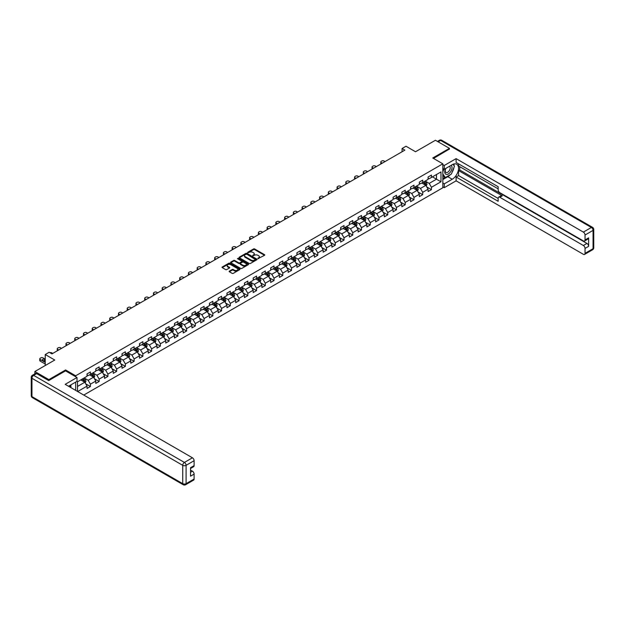 <?xml version="1.0" encoding="UTF-8"?>
<svg xmlns="http://www.w3.org/2000/svg" width="625" height="625" viewBox="0 0 625 625"><rect width="100%" height="100%" fill="white"/><g stroke="black" fill="none" stroke-linecap="round" stroke-linejoin="round"><path stroke-width="0.94" d="M257.922 258.68L264.531 255.305A0.781 0.453 0 0 0 264.531 254.672L254.633 248.953A0.781 0.453 0 0 0 253.531 248.953L247.688 252.328L247.688 252.773L249.211 252.336A2.492 1.438 0 0 1 252.734 252.336L253.555 252.813A2.492 1.438 0 0 1 254.289 253.828A2.492 1.438 0 0 1 253.555 254.844L252.805 255.727L254.328 255.289A2.492 1.438 0 0 1 257.852 255.289L258.672 255.766A2.492 1.438 0 0 1 259.406 256.781A2.492 1.438 0 0 1 258.672 257.797L257.922 258.234M229.375 271.125A0.781 0.453 0 0 0 229.375 271.758L232.156 273.367A0.781 0.453 0 0 0 233.258 273.367L239.75 269.617A0.781 0.453 0 0 0 239.75 268.977L229.844 263.266A0.781 0.453 0 0 0 228.742 263.266L222.25 267.008A0.781 0.453 0 0 0 222.25 267.648L225.609 269.586A0.781 0.453 0 0 0 226.711 269.586L229.484 267.977A0.781 0.453 0 0 0 229.484 267.344L227.82 266.383A2.078 1.203 0 0 1 227.211 265.531A2.078 1.203 0 0 1 228.5 264.422A2.078 1.203 0 0 1 230.766 264.68L237.289 268.445A2.078 1.203 0 0 1 237.898 269.297A2.078 1.203 0 0 1 236.609 270.406A2.078 1.203 0 0 1 234.344 270.148L233.258 269.523A0.781 0.453 0 0 0 232.156 269.523L229.375 271.125L229.375 271.758L232.156 270.164L232.156 269.523M449.445 149.219L449.445 148.344L435.43 140.258L415.531 151.742L406 146.242L402.078 148.508L404.875 150.125L51.961 353.883L49.156 352.266L45.234 354.531L45.234 365.531M65.578 370.906L65.578 369.969L48.875 379.609L34.859 371.516L54.758 360.031L45.234 354.531M65.578 369.969L75.672 375.789L442.828 163.812L442.828 187.766L83.766 395.062M449.445 148.344L432.734 157.992L442.828 163.812M249.266 263.484A0.781 0.453 0 0 0 250.367 263.484L256.859 259.734A0.781 0.453 0 0 0 256.859 259.102L246.953 253.383A0.781 0.453 0 0 0 245.852 253.383L239.359 257.133A0.781 0.453 0 0 0 239.359 257.766L249.266 263.484M237.68 258.797L238.234 258.875L238.234 258.227L248.305 264.039A0.781 0.453 0 0 1 248.305 264.672L241.812 268.422A0.781 0.453 0 0 1 240.711 268.422L230.805 262.703L233.586 261.117L233.586 260.469L230.805 262.07A0.781 0.453 0 0 0 230.805 262.703L230.805 262.07M233.586 261.117A0.781 0.453 0 0 1 234.687 261.117L234.687 260.469A0.781 0.453 0 0 0 233.586 260.469M234.687 260.469L238.703 262.789A0.781 0.453 0 0 0 239.805 262.789L241.648 261.719A0.781 0.453 0 0 0 241.648 261.086L237.461 258.672L238.234 258.227M34.859 373.852L34.859 371.516M48.875 379.609L48.875 380.484M75.672 390.391L75.672 382.102M75.672 376.727L75.672 375.789M85.734 383.836L90.414 386.539L90.414 384.172L95.789 381.07L95.789 383.43L99.156 381.484L99.156 379.125L104.539 376.016L104.539 378.383L107.898 376.438L107.898 374.078L113.281 370.969L113.281 373.328L116.648 371.391L116.648 369.031L122.023 365.922L122.023 368.281L125.391 366.344L125.391 363.977L130.773 360.875L130.773 363.234L134.133 361.289L134.133 358.93L139.516 355.82L139.516 358.188L142.875 356.242L142.875 353.883L148.258 350.773L148.258 353.141L151.625 351.195L151.625 348.836L157.008 345.727L157.008 348.086L160.367 346.148L160.367 343.781L165.75 340.68L165.75 343.039L169.109 341.102L169.109 338.734L174.492 335.633L174.492 337.992L177.859 336.047L177.859 333.688L183.234 330.578L183.234 332.945L186.602 331L186.602 328.641L191.984 325.531L191.984 327.891L195.344 325.953L195.344 323.594L200.727 320.484L200.727 322.844L204.094 320.906L204.094 318.539L209.469 315.438L209.469 317.797L212.836 315.859L212.836 313.492L218.219 310.383L218.219 312.75L221.578 310.805L221.578 308.445L226.961 305.336L226.961 307.703L230.32 305.758L230.32 303.398L235.703 300.289L235.703 302.648L239.07 300.711L239.07 298.344L244.453 295.242L244.453 297.602L247.812 295.664L247.812 293.297L253.195 290.195L253.195 292.555L256.555 290.609L256.555 288.25L261.938 285.141L261.938 287.508L265.305 285.562L265.305 283.203L270.68 280.094L270.68 282.461L274.047 280.516L274.047 278.156L279.43 275.047L279.43 277.406L282.789 275.469L282.789 273.102L288.172 270L288.172 272.359L291.539 270.422L291.539 268.055L296.914 264.945L296.914 267.312L300.281 265.367L300.281 263.008L305.664 259.898L305.664 262.266L309.023 260.32L309.023 257.961L314.406 254.852L314.406 257.211L317.766 255.273L317.766 252.906L323.148 249.805L323.148 252.164L326.516 250.227L326.516 247.859L331.898 244.758L331.898 247.117L335.258 245.172L335.258 242.812L340.641 239.703L340.641 242.07L344 240.125L344 237.766L349.383 234.656L349.383 237.023L352.75 235.078L352.75 232.719L358.125 229.609L358.125 231.969L361.492 230.031L361.492 227.664L366.875 224.562L366.875 226.922L370.234 224.984L370.234 222.617L375.617 219.508L375.617 221.875L378.984 219.93L378.984 217.57L384.359 214.461L384.359 216.828L387.727 214.883L387.727 212.523L393.109 209.414L393.109 211.773L396.469 209.836L396.469 207.469L401.852 204.367L401.852 206.727L405.211 204.789L405.211 202.422L410.594 199.32L410.594 201.68L413.961 199.734L413.961 197.375L419.344 194.266L419.344 196.633L422.703 194.688L422.703 192.328L428.086 189.219L428.086 191.586L431.445 189.641L431.445 187.281L440.977 181.773L440.977 171.938L436.492 174.523L436.492 179.188L440.977 181.773M90.414 386.539L87.047 388.477L87.047 386.117L77.656 391.539M77.516 391.453L77.516 381.781L87.047 376.273L87.047 373.914L90.414 371.969L90.414 374.336L95.789 371.227L95.789 368.867L99.156 366.922L99.156 369.289L104.539 366.18L104.539 363.82L107.898 361.875L107.898 364.234L113.281 361.133L113.281 358.766L116.648 356.828L116.648 359.188L122.023 356.086L122.023 353.719L125.391 351.781L125.391 354.141L130.773 351.031L130.773 348.672L134.133 346.727L134.133 349.094L139.516 345.984L139.516 343.625L142.875 341.68L142.875 344.047L148.258 340.938L148.258 338.57L151.625 336.633L151.625 338.992L157.008 335.891L157.008 333.523L160.367 331.586L160.367 333.945L165.75 330.836L165.75 328.477L169.109 326.531L169.109 328.898L174.492 325.789L174.492 323.43L177.859 321.484L177.859 323.852L183.234 320.742L183.234 318.383L186.602 316.438L186.602 318.797L191.984 315.695L191.984 313.328L195.344 311.391L195.344 313.75L200.727 310.648L200.727 308.281L204.094 306.344L204.094 308.703L209.469 305.594L209.469 303.234L212.836 301.289L212.836 303.656L218.219 300.547L218.219 298.188L221.578 296.242L221.578 298.609L226.961 295.5L226.961 293.133L230.32 291.195L230.32 293.555L235.703 290.453L235.703 288.086L239.07 286.148L239.07 288.508L244.453 285.398L244.453 283.039L247.812 281.094L247.812 283.461L253.195 280.352L253.195 277.992L256.555 276.047L256.555 278.414L261.938 275.305L261.938 272.945L265.305 271L265.305 273.359L270.68 270.258L270.68 267.891L274.047 265.953L274.047 268.312L279.43 265.211L279.43 262.844L282.789 260.906L282.789 263.266L288.172 260.156L288.172 257.797L291.539 255.852L291.539 258.219L296.914 255.109L296.914 252.75L300.281 250.805L300.281 253.172L305.664 250.062L305.664 247.695L309.023 245.758L309.023 248.117L314.406 245.016L314.406 242.648L317.766 240.711L317.766 243.07L323.148 239.961L323.148 237.602L326.516 235.656L326.516 238.023L331.898 234.914L331.898 232.555L335.258 230.609L335.258 232.977L340.641 229.867L340.641 227.508L344 225.563L344 227.922L349.383 224.82L349.383 222.453L352.75 220.516L352.75 222.875L358.125 219.773L358.125 217.406L361.492 215.469L361.492 217.828L366.875 214.719L366.875 212.359L370.234 210.414L370.234 212.781L375.617 209.672L375.617 207.312L378.984 205.367L378.984 207.734L384.359 204.625L384.359 202.258L387.727 200.32L387.727 202.68L393.109 199.578L393.109 197.211L396.469 195.273L396.469 197.633L401.852 194.523L401.852 192.164L405.211 190.227L405.211 192.586L410.594 189.477L410.594 187.117L413.961 185.172L413.961 187.539L419.344 184.43L419.344 182.07L422.703 180.125L422.703 182.484L428.086 179.383L428.086 177.016L431.445 175.078L431.445 177.438L440.977 171.938M89.516 374.852L93.547 377.18L88.172 380.289L84.133 377.961M87.047 374.984L88.172 375.633L90.414 374.336M88.172 380.289L90.414 384.172M93.547 377.18L95.789 381.07M98.258 369.805L102.297 372.133L96.914 375.242L92.875 372.914M95.789 369.938L96.914 370.578L99.156 369.289M96.914 375.242L99.156 379.125M102.297 372.133L104.539 376.016M107 364.758L111.039 367.086L105.656 370.195L101.625 367.859M104.539 364.883L105.656 365.531L107.898 364.234M105.656 370.195L107.898 374.078M111.039 367.086L113.281 370.969M115.75 359.711L119.781 362.039L114.406 365.141L110.367 362.812M113.281 359.836L114.406 360.484L116.648 359.188M114.406 365.141L116.648 369.031M119.781 362.039L122.023 365.922M124.492 354.656L128.531 356.992L123.148 360.094L119.109 357.766M122.023 354.789L123.148 355.438L125.391 354.141M123.148 360.094L125.391 363.977M128.531 356.992L130.773 360.875M133.234 349.609L137.273 351.938L131.891 355.047L127.859 352.719M130.773 349.742L131.891 350.383L134.133 349.094M131.891 355.047L134.133 358.93M137.273 351.938L139.516 355.82M141.984 344.562L146.016 346.891L140.633 350L136.602 347.672M139.516 344.688L140.633 345.336L142.875 344.047M140.633 350L142.875 353.883M146.016 346.891L148.258 350.773M150.727 339.516L154.766 341.844L149.383 344.953L145.344 342.617M148.258 339.641L149.383 340.289L151.625 338.992M149.383 344.953L151.625 348.836M154.766 341.844L157.008 345.727M159.469 334.461L163.508 336.797L158.125 339.898L154.086 337.57M157.008 334.594L158.125 335.242L160.367 333.945M158.125 339.898L160.367 343.781M163.508 336.797L165.75 340.68M168.219 329.414L172.25 331.742L166.867 334.852L162.836 332.523M165.75 329.547L166.867 330.195L169.109 328.898M166.867 334.852L169.109 338.734M172.25 331.742L174.492 335.633M176.961 324.367L180.992 326.695L175.617 329.805L171.578 327.477M174.492 324.5L175.617 325.141L177.859 323.852M175.617 329.805L177.859 333.688M180.992 326.695L183.234 330.578M185.703 319.32L189.742 321.648L184.359 324.758L180.32 322.422M183.234 319.445L184.359 320.094L186.602 318.797M184.359 324.758L186.602 328.641M189.742 321.648L191.984 325.531M194.445 314.273L198.484 316.602L193.102 319.703L189.07 317.375M191.984 314.398L193.102 315.047L195.344 313.75M193.102 319.703L195.344 323.594M198.484 316.602L200.727 320.484M203.195 309.219L207.227 311.555L201.852 314.656L197.812 312.328M200.727 309.352L201.852 310L204.094 308.703M201.852 314.656L204.094 318.539M207.227 311.555L209.469 315.438M211.937 304.172L215.977 306.5L210.594 309.609L206.555 307.281M209.469 304.305L210.594 304.945L212.836 303.656M210.594 309.609L212.836 313.492M215.977 306.5L218.219 310.383M220.68 299.125L224.719 301.453L219.336 304.562L215.305 302.234M218.219 299.25L219.336 299.898L221.578 298.609M219.336 304.562L221.578 308.445M224.719 301.453L226.961 305.336M229.43 294.078L233.461 296.406L228.078 299.516L224.047 297.18M226.961 294.203L228.078 294.852L230.32 293.555M228.078 299.516L230.32 303.398M233.461 296.406L235.703 300.289M238.172 289.023L242.211 291.359L236.828 294.461L232.789 292.133M235.703 289.156L236.828 289.805L239.07 288.508M236.828 294.461L239.07 298.344M242.211 291.359L244.453 295.242M246.914 283.977L250.953 286.305L245.57 289.414L241.531 287.086M244.453 284.109L245.57 284.758L247.812 283.461M245.57 289.414L247.812 293.297M250.953 286.305L253.195 290.195M255.664 278.93L259.695 281.258L254.312 284.367L250.281 282.039M253.195 279.062L254.312 279.703L256.555 278.414M254.312 284.367L256.555 288.25M259.695 281.258L261.938 285.141M264.406 273.883L268.438 276.211L263.062 279.32L259.023 276.984M261.938 274.008L263.062 274.656L265.305 273.359M263.062 279.32L265.305 283.203M268.438 276.211L270.68 280.094M273.148 268.836L277.188 271.164L271.805 274.266L267.766 271.938M270.68 268.961L271.805 269.609L274.047 268.312M271.805 274.266L274.047 278.156M277.188 271.164L279.43 275.047M281.891 263.781L285.93 266.117L280.547 269.219L276.516 266.891M279.43 263.914L280.547 264.562L282.789 263.266M280.547 269.219L282.789 273.102M285.93 266.117L288.172 270M290.641 258.734L294.672 261.062L289.297 264.172L285.258 261.844M288.172 258.867L289.297 259.508L291.539 258.219M289.297 264.172L291.539 268.055M294.672 261.062L296.914 264.945M299.383 253.688L303.422 256.016L298.039 259.125L294 256.797M296.914 253.812L298.039 254.461L300.281 253.172M298.039 259.125L300.281 263.008M303.422 256.016L305.664 259.898M308.125 248.641L312.164 250.969L306.781 254.078L302.75 251.742M305.664 248.766L306.781 249.414L309.023 248.117M306.781 254.078L309.023 257.961M312.164 250.969L314.406 254.852M316.875 243.586L320.906 245.922L315.523 249.023L311.492 246.695M314.406 243.719L315.523 244.367L317.766 243.07M315.523 249.023L317.766 252.906M320.906 245.922L323.148 249.805M325.617 238.539L329.656 240.867L324.273 243.977L320.234 241.648M323.148 238.672L324.273 239.32L326.516 238.023M324.273 243.977L326.516 247.859M329.656 240.867L331.898 244.758M334.359 233.492L338.398 235.82L333.016 238.93L328.977 236.602M331.898 233.625L333.016 234.266L335.258 232.977M333.016 238.93L335.258 242.812M338.398 235.82L340.641 239.703M343.109 228.445L347.141 230.773L341.758 233.883L337.727 231.547M340.641 228.57L341.758 229.219L344 227.922M341.758 233.883L344 237.766M347.141 230.773L349.383 234.656M351.852 223.398L355.883 225.727L350.508 228.828L346.469 226.5M349.383 223.523L350.508 224.172L352.75 222.875M350.508 228.828L352.75 232.719M355.883 225.727L358.125 229.609M360.594 218.344L364.633 220.68L359.25 223.781L355.211 221.453M358.125 218.477L359.25 219.125L361.492 217.828M359.25 223.781L361.492 227.664M364.633 220.68L366.875 224.562M369.336 213.297L373.375 215.625L367.992 218.734L363.961 216.406M366.875 213.43L367.992 214.07L370.234 212.781M367.992 218.734L370.234 222.617M373.375 215.625L375.617 219.508M378.086 208.25L382.117 210.578L376.742 213.688L372.703 211.359M375.617 208.375L376.742 209.023L378.984 207.734M376.742 213.688L378.984 217.57M382.117 210.578L384.359 214.461M386.828 203.203L390.867 205.531L385.484 208.641L381.445 206.305M384.359 203.328L385.484 203.977L387.727 202.68M385.484 208.641L387.727 212.523M390.867 205.531L393.109 209.414M395.57 198.148L399.609 200.484L394.227 203.586L390.195 201.258M393.109 198.281L394.227 198.93L396.469 197.633M394.227 203.586L396.469 207.469M399.609 200.484L401.852 204.367M404.32 193.102L408.352 195.43L402.969 198.539L398.938 196.211M401.852 193.234L402.969 193.883L405.211 192.586M402.969 198.539L405.211 202.422M408.352 195.43L410.594 199.32M413.062 188.055L417.102 190.383L411.719 193.492L407.68 191.164M410.594 188.188L411.719 188.828L413.961 187.539M411.719 193.492L413.961 197.375M417.102 190.383L419.344 194.266M421.805 183.008L425.844 185.336L420.461 188.445L416.422 186.109M419.344 183.133L420.461 183.781L422.703 182.484M420.461 188.445L422.703 192.328M425.844 185.336L428.086 189.219M432.453 176.859L436.492 179.188L429.203 183.391L425.172 181.062M428.086 178.086L429.203 178.734L431.445 177.438M429.203 183.391L431.445 187.281M402.078 148.508L402.078 151.742M77.516 386.438L84.805 382.234L80.773 379.898M84.805 382.234L87.047 386.117M426.766 186.938L431.445 189.641M418.023 191.984L422.703 194.688M409.281 197.039L413.961 199.734M400.531 202.086L405.211 204.789M391.789 207.133L396.469 209.836M383.047 212.18L387.727 214.883M374.297 217.227L378.984 219.93M365.555 222.281L370.234 224.984M356.812 227.328L361.492 230.031M348.07 232.375L352.75 235.078M339.32 237.422L344 240.125M330.578 242.477L335.258 245.172M321.836 247.523L326.516 250.227M313.086 252.57L317.766 255.273M304.344 257.617L309.023 260.32M295.602 262.664L300.281 265.367M286.852 267.719L291.539 270.422M278.109 272.766L282.789 275.469M269.367 277.812L274.047 280.516M260.625 282.859L265.305 285.562M251.875 287.914L256.555 290.609M243.133 292.961L247.812 295.664M234.391 298.008L239.07 300.711M225.641 303.055L230.32 305.758M216.898 308.102L221.578 310.805M208.156 313.156L212.836 315.859M199.406 318.203L204.094 320.906M190.664 323.25L195.344 325.953M181.922 328.297L186.602 331M173.18 333.344L177.859 336.047M164.43 338.398L169.109 341.102M155.688 343.445L160.367 346.148M146.945 348.492L151.625 351.195M138.195 353.539L142.875 356.242M129.453 358.594L134.133 361.289M120.711 363.641L125.391 366.344M111.961 368.688L116.648 371.391M103.219 373.734L107.898 376.438M94.477 378.781L99.156 381.484M258.133 258.758L258.672 258.445A2.492 1.438 0 0 0 259.406 257.43L259.406 256.781M254.289 253.828L254.289 254.477A2.492 1.438 0 0 1 253.555 255.492L253.016 255.805M264.531 254.672L264.531 255.305L254.633 249.602A0.781 0.453 0 0 0 253.531 249.602L247.898 252.852M256.852 259.742L246.953 254.031A0.781 0.453 0 0 0 245.852 254.031L239.375 257.773L239.359 257.133M255.484 259.641L246.789 254.18L245.219 254.641A2.492 1.438 0 0 0 244.492 255.656A2.492 1.438 0 0 0 245.219 256.672L251.164 260.102A2.492 1.438 0 0 0 254.688 260.102L255.484 259.641L255.484 260.289L255.484 259.844M244.492 255.656L244.492 256.305A2.492 1.438 0 0 0 245.219 257.32L245.219 256.672M255.484 260.289L254.688 260.75A2.492 1.438 0 0 1 251.164 260.75L245.219 257.32M234.687 261.117L238.703 263.43A0.781 0.453 0 0 0 239.805 263.43L241.648 262.367A0.781 0.453 0 0 0 241.875 262.047L241.875 261.406M238.234 258.875L248.297 264.68M242.867 265.195A2.078 1.203 0 0 0 245.141 265.453A2.078 1.203 0 0 0 246.422 264.344A2.078 1.203 0 0 0 245.812 263.492L243.516 262.164A0.781 0.453 0 0 0 242.414 262.164L240.57 263.227A0.781 0.453 0 0 0 240.57 263.867L242.867 265.195L242.867 265.836A2.078 1.203 0 0 0 245.141 266.102A2.078 1.203 0 0 0 246.422 264.992L246.422 264.344M240.344 263.547L240.344 264.195A0.781 0.453 0 0 0 240.57 264.516L240.57 263.867M242.867 265.836L240.57 264.516M237.898 269.297L237.898 269.945A2.078 1.203 0 0 1 236.609 271.055A2.078 1.203 0 0 1 234.344 270.797L233.258 270.164A0.781 0.453 0 0 0 232.156 270.164M227.211 265.531L227.211 266.18A2.078 1.203 0 0 0 227.82 267.031L227.82 266.383M229.484 267.344L229.484 267.977L227.82 267.031M239.734 269.617L229.844 263.906A0.781 0.453 0 0 0 228.742 263.906L222.258 267.648L222.25 267.008M426.289 186.102L426.953 184.422A2.102 1.211 -120 0 0 426.281 182.633L425.125 181.094M382.258 163.188L381.266 162.609A1.586 0.914 0 0 1 380.805 161.961A1.586 0.914 0 0 1 381.266 161.32L381.828 160.992A1.586 0.914 0 0 1 384.07 160.992L385.062 161.562M423.109 183.758L422.32 182.711M380.938 163.945A1.586 0.914 180 0 1 380.805 163.578L380.805 161.961M423.391 182.094L424.547 183.641A2.102 1.211 60 0 1 425.148 184.898L425.82 184.516A2.102 1.211 -120 0 0 425.219 183.25L424.062 181.703M423.531 182.008L424.82 183.719A1.07 0.617 60 0 1 425.008 184.047L425.82 184.516M445.672 168.484A5.156 2.977 120 0 0 446.555 174.43A5.156 2.977 120 0 0 451.211 170.75A5.156 2.977 120 0 0 451.086 165.359M445.961 168.312A3.531 2.039 120 0 0 445.945 172.406A3.531 2.039 120 0 0 446.469 172.57A3.531 2.039 120 0 0 449.695 169.969A3.531 2.039 120 0 0 449.477 166.297A3.531 2.039 120 0 0 449.469 166.289M453.047 164.281L454.43 166.242L451.406 174.039L445.352 177.539L442.828 175.844M445.352 177.539L442.828 173.945M442.828 171.938L443.938 169.078M69.828 385.469L71.125 387.766M442.828 168.445L444.281 169.281L444.281 165.469L456.109 158.633L583.359 232.102L591.375 227.469L440.586 140.414L438.148 141.82M444.281 169.281L452.242 164.688A8.922 5.148 120 0 1 456.703 164.25A8.922 5.148 120 0 1 458.07 171.391A8.922 5.148 120 0 1 452.242 179.25L444.281 183.844L444.281 187.664L456.109 180.836L456.109 177.016L498.156 201.289L498.156 198.25A2.375 1.375 -120 0 1 498.648 197.164A2.375 1.375 -120 0 1 499.836 197.281L583.359 245.5L586.945 243.43A2.375 1.375 60 0 1 588.625 246.344L588.625 237.859A2.375 1.375 60 0 1 588.133 238.953L584.547 241.023A2.375 1.375 -120 0 0 585.039 239.93L585.039 235.016A2.375 1.375 -120 0 0 583.359 232.102M459.703 166.664L459.703 169.961L458.578 170.609L458.578 175.594L456.109 177.016M458.578 163.883L458.578 166.016L498.156 188.867M584.547 241.023A2.375 1.375 -120 0 1 583.359 240.906L499.836 192.68A2.375 1.375 -120 0 1 498.156 189.773L498.156 186.727L456.109 162.453L456.109 158.633M442.828 164.625L444.281 165.469M442.828 186.828L444.281 187.664M442.828 183.008L444.281 183.844M456.109 180.836L583.359 254.305A2.375 1.375 -120 0 0 584.547 254.422A2.375 1.375 -120 0 0 585.039 253.328L585.039 248.414A2.375 1.375 -120 0 0 583.359 245.5M449.445 149.023L433.492 158.43M458.578 170.609L502.305 195.852L499.836 197.281M459.703 169.961L586.945 243.43M458.578 175.594L498.156 198.445M498.648 197.164L501.109 195.734A2.375 1.375 60 0 1 502.305 195.852M442.828 179.578L447.813 176.695A8.922 5.148 120 0 0 450.289 174.688M452.055 172.352A8.922 5.148 120 0 0 453.977 167.406M454.125 165.805A8.922 5.148 120 0 0 453.898 163.984M442.828 178.539L444.961 177.312M442.828 176.602L443.273 176.336M36.656 373.625L33.625 375.367A2.375 1.375 -120 0 0 32.438 375.25L35.469 373.508A2.375 1.375 60 0 1 36.656 373.625L48.703 380.578L65.523 370.875L77.016 377.508L77.016 381.328L69.055 385.922A8.922 5.148 120 0 0 68.516 386.258M77.016 377.508L65.188 384.336L192.43 457.797A2.375 1.375 60 0 1 194.109 460.711L194.109 465.633A2.375 1.375 60 0 1 193.617 466.719L190.523 468.508M70.906 387L70.906 384.852M190.523 472.297L192.43 471.195A2.375 1.375 60 0 1 194.109 474.109L194.109 479.031A2.375 1.375 60 0 1 193.617 480.117L185.602 484.742A2.375 1.375 -120 0 0 186.094 483.656L194.109 479.031M194.109 465.633L190.523 467.703L190.523 476.18L194.109 474.109M192.43 471.195L190.523 470.094M417.539 191.148L418.211 189.469A2.102 1.211 -120 0 0 417.539 187.68L416.383 186.141M373.516 168.234L372.523 167.656A1.586 0.914 0 0 1 372.062 167.016A1.586 0.914 0 0 1 372.523 166.367L373.086 166.039A1.586 0.914 0 0 1 375.328 166.039L376.32 166.617M414.367 188.805L413.578 187.758M372.188 169A1.586 0.914 180 0 1 372.062 168.633L372.062 167.016M414.641 187.141L415.797 188.688A2.102 1.211 60 0 1 416.398 189.953L417.07 189.562A2.102 1.211 -120 0 0 416.469 188.297L415.312 186.75M414.789 187.055L416.07 188.773A1.07 0.617 60 0 1 416.266 189.094L417.07 189.562M408.797 196.203L409.461 194.523A2.102 1.211 -120 0 0 408.789 192.734L407.633 191.188M364.773 173.281L363.781 172.711A1.586 0.914 0 0 1 363.312 172.062A1.586 0.914 0 0 1 363.781 171.414L364.336 171.094A1.586 0.914 0 0 1 366.578 171.094L367.57 171.664M405.617 193.852L404.836 192.805M363.445 174.047A1.586 0.914 180 0 1 363.312 173.68L363.312 172.062M405.898 192.188L407.055 193.734A2.102 1.211 60 0 1 407.656 195L408.328 194.609A2.102 1.211 -120 0 0 407.727 193.344L406.57 191.805M406.047 192.109L407.328 193.82A1.07 0.617 60 0 1 407.523 194.141L408.328 194.609M400.055 201.25L400.719 199.57A2.102 1.211 -120 0 0 400.047 197.781L398.891 196.234M356.023 178.328L355.031 177.758A1.586 0.914 0 0 1 354.57 177.109A1.586 0.914 0 0 1 355.031 176.461L355.594 176.141A1.586 0.914 0 0 1 357.836 176.141L358.828 176.711M396.875 198.906L396.086 197.852M354.703 179.094A1.586 0.914 180 0 1 354.57 178.727L354.57 177.109M397.156 197.242L398.312 198.781A2.102 1.211 60 0 1 398.914 200.047L399.586 199.656A2.102 1.211 -120 0 0 398.984 198.398L397.828 196.852M397.297 197.156L398.586 198.867A1.07 0.617 60 0 1 398.781 199.195L399.586 199.656M391.305 206.297L391.977 204.617A2.102 1.211 -120 0 0 391.305 202.828L390.148 201.281M347.281 183.375L346.289 182.805A1.586 0.914 0 0 1 345.828 182.156A1.586 0.914 0 0 1 346.289 181.508L346.852 181.188A1.586 0.914 0 0 1 349.094 181.188L350.086 181.758M388.133 203.953L387.344 202.906M345.961 184.141A1.586 0.914 180 0 1 345.828 183.773L345.828 182.156M388.406 202.289L389.562 203.836A2.102 1.211 60 0 1 390.164 205.094L390.844 204.711A2.102 1.211 -120 0 0 390.242 203.445L389.078 201.898M388.555 202.203L389.836 203.914A1.07 0.617 60 0 1 390.031 204.242L390.844 204.711M382.562 211.344L383.227 209.664A2.102 1.211 -120 0 0 382.562 207.875L381.398 206.336M338.539 188.43L337.547 187.852A1.586 0.914 0 0 1 337.078 187.203A1.586 0.914 0 0 1 337.547 186.562L338.109 186.234A1.586 0.914 0 0 1 340.352 186.234L341.344 186.805M379.383 209L378.602 207.953M337.211 189.188A1.586 0.914 180 0 1 337.078 188.828L337.078 187.203M379.664 207.336L380.82 208.883A2.102 1.211 60 0 1 381.422 210.141L382.094 209.758A2.102 1.211 -120 0 0 381.492 208.492L380.336 206.945M379.812 207.25L381.094 208.969A1.07 0.617 60 0 1 381.289 209.289L382.094 209.758M373.82 216.398L374.484 214.719A2.102 1.211 -120 0 0 373.812 212.93L372.656 211.383M329.789 193.477L328.797 192.906A1.586 0.914 0 0 1 328.336 192.258A1.586 0.914 0 0 1 328.797 191.609L329.359 191.281A1.586 0.914 0 0 1 331.602 191.281L332.594 191.859M370.641 214.047L369.852 213M328.469 194.242A1.586 0.914 180 0 1 328.336 193.875L328.336 192.258M370.922 212.383L372.078 213.93A2.102 1.211 60 0 1 372.68 215.195L373.352 214.805A2.102 1.211 -120 0 0 372.75 213.539L371.594 212M371.062 212.297L372.352 214.016A1.07 0.617 60 0 1 372.547 214.336L373.352 214.805M365.07 221.445L365.742 219.766A2.102 1.211 -120 0 0 365.07 217.977L363.914 216.43M321.047 198.523L320.055 197.953A1.586 0.914 0 0 1 319.594 197.305A1.586 0.914 0 0 1 320.055 196.656L320.617 196.336A1.586 0.914 0 0 1 322.859 196.336L323.852 196.906M361.898 219.094L361.109 218.047M319.727 199.289A1.586 0.914 180 0 1 319.594 198.922L319.594 197.305M362.172 217.43L363.336 218.977A2.102 1.211 60 0 1 363.938 220.242L364.609 219.852A2.102 1.211 -120 0 0 364.008 218.586L362.852 217.047M362.32 217.352L363.602 219.062A1.07 0.617 60 0 1 363.797 219.391L364.609 219.852M356.328 226.492L356.992 224.812A2.102 1.211 -120 0 0 356.328 223.023L355.172 221.477M312.305 203.57L311.312 203A1.586 0.914 0 0 1 310.844 202.352A1.586 0.914 0 0 1 311.312 201.703L311.875 201.383A1.586 0.914 0 0 1 314.117 201.383L315.109 201.953M353.148 224.148L352.367 223.094M310.977 204.336A1.586 0.914 180 0 1 310.844 203.969L310.844 202.352M353.43 222.484L354.586 224.023A2.102 1.211 60 0 1 355.188 225.289L355.859 224.898A2.102 1.211 -120 0 0 355.258 223.641L354.102 222.094M353.578 222.398L354.859 224.109A1.07 0.617 60 0 1 355.055 224.437L355.859 224.898M347.586 231.539L348.25 229.859A2.102 1.211 -120 0 0 347.578 228.07L346.422 226.531M303.562 208.617L302.57 208.047A1.586 0.914 0 0 1 302.102 207.398A1.586 0.914 0 0 1 302.57 206.75L303.125 206.43A1.586 0.914 0 0 1 305.367 206.43L306.359 207M344.406 229.195L343.625 228.148M302.234 209.383A1.586 0.914 180 0 1 302.102 209.016L302.102 207.398M344.688 227.531L345.844 229.078A2.102 1.211 60 0 1 346.445 230.336L347.117 229.953A2.102 1.211 -120 0 0 346.516 228.688L345.359 227.141M344.836 227.445L346.117 229.156A1.07 0.617 60 0 1 346.312 229.484L347.117 229.953M338.844 236.586L339.508 234.906A2.102 1.211 -120 0 0 338.836 233.117L337.68 231.578M294.812 213.672L293.82 213.094A1.586 0.914 0 0 1 293.359 212.453A1.586 0.914 0 0 1 293.82 211.805L294.383 211.477A1.586 0.914 0 0 1 296.625 211.477L297.617 212.055M335.664 234.242L334.875 233.195M293.492 214.438A1.586 0.914 180 0 1 293.359 214.07L293.359 212.453M335.945 232.578L337.102 234.125A2.102 1.211 60 0 1 337.703 235.391L338.375 235A2.102 1.211 -120 0 0 337.773 233.734L336.617 232.188M336.086 232.492L337.375 234.211A1.07 0.617 60 0 1 337.562 234.531L338.375 235M330.094 241.641L330.766 239.961A2.102 1.211 -120 0 0 330.094 238.172L328.938 236.625M286.07 218.719L285.078 218.148A1.586 0.914 0 0 1 284.617 217.5A1.586 0.914 0 0 1 285.078 216.852L285.641 216.531A1.586 0.914 0 0 1 287.883 216.531L288.875 217.102M326.922 239.289L326.133 238.242M284.742 219.484A1.586 0.914 180 0 1 284.617 219.117L284.617 217.5M327.195 237.625L328.352 239.172A2.102 1.211 60 0 1 328.953 240.438L329.625 240.047A2.102 1.211 -120 0 0 329.023 238.781L327.867 237.242M327.344 237.547L328.625 239.258A1.07 0.617 60 0 1 328.82 239.578L329.625 240.047M321.352 246.688L322.016 245.008A2.102 1.211 -120 0 0 321.344 243.219L320.188 241.672M277.328 223.766L276.336 223.195A1.586 0.914 0 0 1 275.867 222.547A1.586 0.914 0 0 1 276.336 221.898L276.891 221.578A1.586 0.914 0 0 1 279.133 221.578L280.125 222.148M318.172 244.344L317.391 243.289M276 224.531A1.586 0.914 180 0 1 275.867 224.164L275.867 222.547M318.453 242.68L319.609 244.219A2.102 1.211 60 0 1 320.211 245.484L320.883 245.094A2.102 1.211 -120 0 0 320.281 243.836L319.125 242.289M318.602 242.594L319.883 244.305A1.07 0.617 60 0 1 320.078 244.633L320.883 245.094M312.609 251.734L313.273 250.055A2.102 1.211 -120 0 0 312.602 248.266L311.445 246.719M268.578 228.812L267.586 228.242A1.586 0.914 0 0 1 267.125 227.594A1.586 0.914 0 0 1 267.586 226.945L268.148 226.625A1.586 0.914 0 0 1 270.391 226.625L271.383 227.195M309.43 249.391L308.641 248.344M267.258 229.578A1.586 0.914 180 0 1 267.125 229.211L267.125 227.594M309.711 247.727L310.867 249.273A2.102 1.211 60 0 1 311.469 250.531L312.141 250.148A2.102 1.211 -120 0 0 311.539 248.883L310.383 247.336M309.852 247.641L311.141 249.352A1.07 0.617 60 0 1 311.336 249.68L312.141 250.148M303.859 256.781L304.531 255.102A2.102 1.211 -120 0 0 303.859 253.312L302.703 251.773M259.836 233.867L258.844 233.289A1.586 0.914 0 0 1 258.383 232.641A1.586 0.914 0 0 1 258.844 232L259.406 231.672A1.586 0.914 0 0 1 261.648 231.672L262.641 232.242M300.688 254.438L299.898 253.391M258.516 234.625A1.586 0.914 180 0 1 258.383 234.266L258.383 232.641M300.961 252.773L302.117 254.32A2.102 1.211 60 0 1 302.719 255.578L303.398 255.195A2.102 1.211 -120 0 0 302.797 253.93L301.633 252.383M301.109 252.688L302.391 254.406A1.07 0.617 60 0 1 302.586 254.727L303.398 255.195M295.117 261.836L295.781 260.156A2.102 1.211 -120 0 0 295.117 258.367L293.953 256.82M251.094 238.914L250.102 238.344A1.586 0.914 0 0 1 249.633 237.695A1.586 0.914 0 0 1 250.102 237.047L250.664 236.719A1.586 0.914 0 0 1 252.906 236.719L253.898 237.297M291.938 259.484L291.156 258.438M249.766 239.68A1.586 0.914 180 0 1 249.633 239.312L249.633 237.695M292.219 257.82L293.375 259.367A2.102 1.211 60 0 1 293.977 260.633L294.648 260.242A2.102 1.211 -120 0 0 294.047 258.977L292.891 257.438M292.367 257.734L293.648 259.453A1.07 0.617 60 0 1 293.844 259.773L294.648 260.242M286.375 266.883L287.039 265.203A2.102 1.211 -120 0 0 286.367 263.414L285.211 261.867M242.344 243.961L241.352 243.391A1.586 0.914 0 0 1 240.891 242.742A1.586 0.914 0 0 1 241.352 242.094L241.914 241.773A1.586 0.914 0 0 1 244.156 241.773L245.148 242.344M283.195 264.531L282.406 263.484M241.023 244.727A1.586 0.914 180 0 1 240.891 244.359L240.891 242.742M283.477 262.867L284.633 264.414A2.102 1.211 60 0 1 285.234 265.68L285.906 265.289A2.102 1.211 -120 0 0 285.305 264.023L284.148 262.484M283.625 262.789L284.906 264.5A1.07 0.617 60 0 1 285.102 264.828L285.906 265.289M277.625 271.93L278.297 270.25A2.102 1.211 -120 0 0 277.625 268.461L276.469 266.914M233.602 249.008L232.609 248.438A1.586 0.914 0 0 1 232.148 247.789A1.586 0.914 0 0 1 232.609 247.141L233.172 246.82A1.586 0.914 0 0 1 235.414 246.82L236.406 247.391M274.453 269.586L273.664 268.531M232.281 249.773A1.586 0.914 180 0 1 232.148 249.406L232.148 247.789M274.727 267.922L275.891 269.461A2.102 1.211 60 0 1 276.492 270.727L277.164 270.336A2.102 1.211 -120 0 0 276.562 269.078L275.406 267.531M274.875 267.836L276.156 269.547A1.07 0.617 60 0 1 276.352 269.875L277.164 270.336M268.883 276.977L269.547 275.297A2.102 1.211 -120 0 0 268.883 273.508L267.727 271.969M224.859 254.055L223.867 253.484A1.586 0.914 0 0 1 223.398 252.836A1.586 0.914 0 0 1 223.867 252.188L224.43 251.867A1.586 0.914 0 0 1 226.672 251.867L227.664 252.438M265.703 274.633L264.922 273.586M223.531 254.82A1.586 0.914 180 0 1 223.398 254.453L223.398 252.836M265.984 272.969L267.141 274.516A2.102 1.211 60 0 1 267.742 275.773L268.414 275.391A2.102 1.211 -120 0 0 267.812 274.125L266.656 272.578M266.133 272.883L267.414 274.594A1.07 0.617 60 0 1 267.609 274.922L268.414 275.391M260.141 282.023L260.805 280.344A2.102 1.211 -120 0 0 260.133 278.555L258.977 277.016M216.117 259.109L215.125 258.531A1.586 0.914 0 0 1 214.656 257.891A1.586 0.914 0 0 1 215.125 257.242L215.68 256.914A1.586 0.914 0 0 1 217.922 256.914L218.914 257.492M256.961 279.68L256.18 278.633M214.789 259.875A1.586 0.914 180 0 1 214.656 259.508L214.656 257.891M257.242 278.016L258.398 279.562A2.102 1.211 60 0 1 259 280.828L259.672 280.438A2.102 1.211 -120 0 0 259.07 279.172L257.914 277.625M257.391 277.93L258.672 279.648A1.07 0.617 60 0 1 258.867 279.969L259.672 280.438M251.398 287.078L252.062 285.398A2.102 1.211 -120 0 0 251.391 283.609L250.234 282.062M207.367 264.156L206.375 263.586A1.586 0.914 0 0 1 205.914 262.938A1.586 0.914 0 0 1 206.375 262.289L206.938 261.969A1.586 0.914 0 0 1 209.18 261.969L210.172 262.539M248.219 284.727L247.43 283.68M206.047 264.922A1.586 0.914 180 0 1 205.914 264.555L205.914 262.938M248.5 283.062L249.656 284.609A2.102 1.211 60 0 1 250.258 285.875L250.93 285.484A2.102 1.211 -120 0 0 250.328 284.219L249.172 282.68M248.641 282.984L249.93 284.695A1.07 0.617 60 0 1 250.117 285.016L250.93 285.484M242.648 292.125L243.32 290.445A2.102 1.211 -120 0 0 242.648 288.656L241.492 287.109M198.625 269.203L197.633 268.633A1.586 0.914 0 0 1 197.172 267.984A1.586 0.914 0 0 1 197.633 267.336L198.195 267.016A1.586 0.914 0 0 1 200.438 267.016L201.43 267.586M239.477 289.781L238.688 288.727M197.305 269.969A1.586 0.914 180 0 1 197.172 269.602L197.172 267.984M239.75 288.117L240.906 289.656A2.102 1.211 60 0 1 241.508 290.922L242.18 290.531A2.102 1.211 -120 0 0 241.578 289.273L240.422 287.727M239.898 288.031L241.18 289.742A1.07 0.617 60 0 1 241.375 290.07L242.18 290.531M233.906 297.172L234.57 295.492A2.102 1.211 -120 0 0 233.898 293.703L232.742 292.156M189.883 274.25L188.891 273.68A1.586 0.914 0 0 1 188.422 273.031A1.586 0.914 0 0 1 188.891 272.383L189.445 272.062A1.586 0.914 0 0 1 191.688 272.062L192.68 272.633M230.727 294.828L229.945 293.781M188.555 275.016A1.586 0.914 180 0 1 188.422 274.648L188.422 273.031M231.008 293.164L232.164 294.703A2.102 1.211 60 0 1 232.766 295.969L233.438 295.586A2.102 1.211 -120 0 0 232.836 294.32L231.68 292.773M231.156 293.078L232.438 294.789A1.07 0.617 60 0 1 232.633 295.117L233.438 295.586M225.164 302.219L225.828 300.539A2.102 1.211 -120 0 0 225.156 298.75L224 297.211M181.133 279.305L180.141 278.727A1.586 0.914 0 0 1 179.68 278.078A1.586 0.914 0 0 1 180.141 277.438L180.703 277.109A1.586 0.914 0 0 1 182.945 277.109L183.938 277.68M221.984 299.875L221.195 298.828M179.812 280.062A1.586 0.914 180 0 1 179.68 279.703L179.68 278.078M222.266 298.211L223.422 299.758A2.102 1.211 60 0 1 224.023 301.016L224.695 300.633A2.102 1.211 -120 0 0 224.094 299.367L222.938 297.82M222.406 298.125L223.695 299.844A1.07 0.617 60 0 1 223.891 300.164L224.695 300.633M216.414 307.273L217.086 305.586A2.102 1.211 -120 0 0 216.414 303.805L215.258 302.258M172.391 284.352L171.398 283.781A1.586 0.914 0 0 1 170.938 283.133A1.586 0.914 0 0 1 171.398 282.484L171.961 282.156A1.586 0.914 0 0 1 174.203 282.156L175.195 282.734M213.242 304.922L212.453 303.875M171.07 285.117A1.586 0.914 180 0 1 170.938 284.75L170.938 283.133M213.516 303.258L214.672 304.805A2.102 1.211 60 0 1 215.273 306.07L215.953 305.68A2.102 1.211 -120 0 0 215.352 304.414L214.188 302.875M213.664 303.172L214.945 304.891A1.07 0.617 60 0 1 215.141 305.211L215.953 305.68M207.672 312.32L208.336 310.641A2.102 1.211 -120 0 0 207.672 308.852L206.508 307.305M163.648 289.398L162.656 288.828A1.586 0.914 0 0 1 162.188 288.18A1.586 0.914 0 0 1 162.656 287.531L163.219 287.211A1.586 0.914 0 0 1 165.461 287.211L166.453 287.781M204.492 309.969L203.711 308.922M162.32 290.164A1.586 0.914 180 0 1 162.188 289.797L162.188 288.18M204.773 308.305L205.93 309.852A2.102 1.211 60 0 1 206.531 311.117L207.203 310.727A2.102 1.211 -120 0 0 206.602 309.461L205.445 307.922M204.922 308.227L206.203 309.938A1.07 0.617 60 0 1 206.398 310.266L207.203 310.727M198.93 317.367L199.594 315.688A2.102 1.211 -120 0 0 198.922 313.898L197.766 312.352M154.898 294.445L153.914 293.875A1.586 0.914 0 0 1 153.445 293.227A1.586 0.914 0 0 1 153.914 292.578L154.469 292.258A1.586 0.914 0 0 1 156.711 292.258L157.703 292.828M195.75 315.023L194.961 313.969M153.578 295.211A1.586 0.914 180 0 1 153.445 294.844L153.445 293.227M196.031 313.359L197.188 314.898A2.102 1.211 60 0 1 197.789 316.164L198.461 315.773A2.102 1.211 -120 0 0 197.859 314.516L196.703 312.969M196.18 313.273L197.461 314.984A1.07 0.617 60 0 1 197.656 315.312L198.461 315.773M190.18 322.414L190.852 320.734A2.102 1.211 -120 0 0 190.18 318.945L189.023 317.406M146.156 299.492L145.164 298.922A1.586 0.914 0 0 1 144.703 298.273A1.586 0.914 0 0 1 145.164 297.625L145.727 297.305A1.586 0.914 0 0 1 147.969 297.305L148.961 297.875M187.008 320.07L186.219 319.023M144.836 300.258A1.586 0.914 180 0 1 144.703 299.891L144.703 298.273M187.281 318.406L188.445 319.953A2.102 1.211 60 0 1 189.047 321.211L189.719 320.828A2.102 1.211 -120 0 0 189.117 319.562L187.961 318.016M187.43 318.32L188.719 320.031A1.07 0.617 60 0 1 188.906 320.359L189.719 320.828M181.438 327.461L182.102 325.781A2.102 1.211 -120 0 0 181.438 323.992L180.281 322.453M137.414 304.547L136.422 303.969A1.586 0.914 0 0 1 135.953 303.328A1.586 0.914 0 0 1 136.422 302.68L136.984 302.352A1.586 0.914 0 0 1 139.227 302.352L140.219 302.93M178.258 325.117L177.477 324.07M136.086 305.312A1.586 0.914 180 0 1 135.953 304.945L135.953 303.328M178.539 323.453L179.695 325A2.102 1.211 60 0 1 180.297 326.266L180.969 325.875A2.102 1.211 -120 0 0 180.367 324.609L179.211 323.062M178.688 323.367L179.969 325.086A1.07 0.617 60 0 1 180.164 325.406L180.969 325.875M172.695 332.516L173.359 330.836A2.102 1.211 -120 0 0 172.688 329.047L171.531 327.5M128.672 309.594L127.68 309.023A1.586 0.914 0 0 1 127.211 308.375A1.586 0.914 0 0 1 127.68 307.727L128.234 307.398A1.586 0.914 0 0 1 130.477 307.398L131.469 307.977M169.516 330.164L168.734 329.117M127.344 310.359A1.586 0.914 180 0 1 127.211 309.992L127.211 308.375M169.797 328.5L170.953 330.047A2.102 1.211 60 0 1 171.555 331.312L172.227 330.922A2.102 1.211 -120 0 0 171.625 329.656L170.469 328.117M169.945 328.422L171.227 330.133A1.07 0.617 60 0 1 171.422 330.453L172.227 330.922M163.953 337.562L164.617 335.883A2.102 1.211 -120 0 0 163.945 334.094L162.789 332.547M119.922 314.641L118.93 314.07A1.586 0.914 0 0 1 118.469 313.422A1.586 0.914 0 0 1 118.93 312.773L119.492 312.453A1.586 0.914 0 0 1 121.734 312.453L122.727 313.023M160.773 335.219L159.984 334.164M118.602 315.406A1.586 0.914 180 0 1 118.469 315.039L118.469 313.422M161.055 333.555L162.211 335.094A2.102 1.211 60 0 1 162.812 336.359L163.484 335.969A2.102 1.211 -120 0 0 162.883 334.711L161.727 333.164M161.195 333.469L162.484 335.18A1.07 0.617 60 0 1 162.672 335.508L163.484 335.969M155.203 342.609L155.875 340.93A2.102 1.211 -120 0 0 155.203 339.141L154.047 337.594M111.18 319.688L110.188 319.117A1.586 0.914 0 0 1 109.727 318.469A1.586 0.914 0 0 1 110.188 317.82L110.75 317.5A1.586 0.914 0 0 1 112.992 317.5L113.984 318.07M152.031 340.266L151.242 339.219M109.859 320.453A1.586 0.914 180 0 1 109.727 320.086L109.727 318.469M152.305 338.602L153.461 340.141A2.102 1.211 60 0 1 154.062 341.406L154.734 341.023A2.102 1.211 -120 0 0 154.133 339.758L152.977 338.211M152.453 338.516L153.734 340.227A1.07 0.617 60 0 1 153.93 340.555L154.734 341.023M146.461 347.656L147.125 345.977A2.102 1.211 -120 0 0 146.453 344.188L145.297 342.648M102.438 324.742L101.445 324.164A1.586 0.914 0 0 1 100.977 323.516A1.586 0.914 0 0 1 101.445 322.875L102 322.547A1.586 0.914 0 0 1 104.242 322.547L105.234 323.117M143.281 345.312L142.5 344.266M101.109 325.5A1.586 0.914 180 0 1 100.977 325.141L100.977 323.516M143.562 343.648L144.719 345.195A2.102 1.211 60 0 1 145.32 346.453L145.992 346.07A2.102 1.211 -120 0 0 145.391 344.805L144.234 343.258M143.711 343.562L144.992 345.281A1.07 0.617 60 0 1 145.188 345.602L145.992 346.07M137.719 352.711L138.383 351.023A2.102 1.211 -120 0 0 137.711 349.242L136.555 347.695M93.688 329.789L92.695 329.219A1.586 0.914 0 0 1 92.234 328.57A1.586 0.914 0 0 1 92.695 327.922L93.258 327.594A1.586 0.914 0 0 1 95.5 327.594L96.492 328.172M134.539 350.359L133.75 349.312M92.367 330.555A1.586 0.914 180 0 1 92.234 330.188L92.234 328.57M134.82 348.695L135.977 350.242A2.102 1.211 60 0 1 136.578 351.508L137.25 351.117A2.102 1.211 -120 0 0 136.648 349.852L135.492 348.312M134.961 348.609L136.25 350.328A1.07 0.617 60 0 1 136.445 350.648L137.25 351.117M128.969 357.758L129.641 356.078A2.102 1.211 -120 0 0 128.969 354.289L127.812 352.742M84.945 334.836L83.953 334.266A1.586 0.914 0 0 1 83.492 333.617A1.586 0.914 0 0 1 83.953 332.969L84.516 332.648A1.586 0.914 0 0 1 86.758 332.648L87.75 333.219M125.797 355.406L125.008 354.359M83.625 335.602A1.586 0.914 180 0 1 83.492 335.234L83.492 333.617M126.07 353.742L127.227 355.289A2.102 1.211 60 0 1 127.828 356.555L128.508 356.164A2.102 1.211 -120 0 0 127.906 354.898L126.742 353.359M126.219 353.664L127.5 355.375A1.07 0.617 60 0 1 127.695 355.703L128.508 356.164M120.227 362.805L120.891 361.125A2.102 1.211 -120 0 0 120.227 359.336L119.07 357.789M76.203 339.883L75.211 339.312A1.586 0.914 0 0 1 74.742 338.664A1.586 0.914 0 0 1 75.211 338.016L75.773 337.695A1.586 0.914 0 0 1 78.016 337.695L79.008 338.266M117.047 360.461L116.266 359.406M74.875 340.648A1.586 0.914 180 0 1 74.742 340.281L74.742 338.664M117.328 358.797L118.484 360.336A2.102 1.211 60 0 1 119.086 361.602L119.758 361.211A2.102 1.211 -120 0 0 119.156 359.953L118 358.406M117.477 358.711L118.758 360.422A1.07 0.617 60 0 1 118.953 360.75L119.758 361.211M111.484 367.852L112.148 366.172A2.102 1.211 -120 0 0 111.477 364.383L110.32 362.836M67.453 344.93L66.469 344.359A1.586 0.914 0 0 1 66 343.711A1.586 0.914 0 0 1 66.469 343.062L67.023 342.742A1.586 0.914 0 0 1 69.266 342.742L70.258 343.312M108.305 365.508L107.516 364.461M66.133 345.695A1.586 0.914 180 0 1 66 345.328L66 343.711M108.586 363.844L109.742 365.391A2.102 1.211 60 0 1 110.344 366.648L111.016 366.266A2.102 1.211 -120 0 0 110.414 365L109.258 363.453M108.734 363.758L110.016 365.469A1.07 0.617 60 0 1 110.211 365.797L111.016 366.266M102.734 372.898L103.406 371.219A2.102 1.211 -120 0 0 102.734 369.43L101.578 367.891M58.711 349.984L57.719 349.406A1.586 0.914 0 0 1 57.258 348.766A1.586 0.914 0 0 1 57.719 348.117L58.281 347.789A1.586 0.914 0 0 1 60.523 347.789L61.516 348.367M99.562 370.555L98.773 369.508M57.391 350.75A1.586 0.914 180 0 1 57.258 350.383L57.258 348.766M99.836 368.891L101 370.438A2.102 1.211 60 0 1 101.602 371.703L102.273 371.312A2.102 1.211 -120 0 0 101.672 370.047L100.516 368.5M99.984 368.805L101.273 370.523A1.07 0.617 60 0 1 101.461 370.844L102.273 371.312M93.992 377.953L94.664 376.273A2.102 1.211 -120 0 0 93.992 374.484L92.836 372.938M49.891 352.688A1.586 0.914 0 0 1 51.781 352.836L52.773 353.414M90.812 375.602L90.031 374.555M91.094 373.938L92.25 375.484A2.102 1.211 60 0 1 92.852 376.75L93.523 376.359A2.102 1.211 -120 0 0 92.922 375.094L91.766 373.555M91.242 373.859L92.523 375.57A1.07 0.617 60 0 1 92.719 375.891L93.523 376.359M85.25 383L85.914 381.32A2.102 1.211 -120 0 0 85.242 379.531L84.086 377.984M45.234 362.391L40.234 359.508A1.586 0.914 0 0 1 39.766 358.859A1.586 0.914 0 0 1 40.234 358.211L40.789 357.891A1.586 0.914 0 0 1 43.031 357.891L45.234 359.156M82.07 380.656L81.289 379.602M45.234 364.008L40.234 361.125A1.586 0.914 180 0 1 39.766 360.477L39.766 358.859M45.234 361.359L44.547 360.961A1.266 0.734 0 0 0 43.414 360.758M82.352 378.992L83.508 380.531A2.102 1.211 60 0 1 84.109 381.797L84.781 381.406A2.102 1.211 -120 0 0 84.18 380.148L83.023 378.602M82.5 378.906L83.781 380.617A1.07 0.617 60 0 1 83.977 380.945L84.781 381.406M45.234 359.742L44.547 359.344A1.266 0.734 0 0 0 43.164 359.188A1.266 0.734 0 0 0 42.383 359.859A1.266 0.734 0 0 0 42.75 360.383L45.234 361.812M258.672 258.445L258.672 257.797M252.805 255.727L252.805 255.281M253.555 255.492L253.555 254.844M247.688 252.773L247.688 252.328M253.531 249.602L253.531 248.953M254.633 249.602L254.633 248.953M245.852 254.031L245.852 253.383M246.953 254.031L246.953 253.383M256.859 259.734L256.859 259.102M251.164 260.75L251.164 260.102M254.688 260.75L254.688 260.102M238.703 263.43L238.703 262.789M239.805 263.43L239.805 262.789M241.648 262.367L241.648 261.719M248.305 264.672L248.305 264.039M233.258 270.164L233.258 269.523M234.344 270.797L234.344 270.148M228.742 263.906L228.742 263.266M229.844 263.906L229.844 263.266M239.75 269.617L239.75 268.977M381.266 162.609L381.266 163.758M425.633 185.219L426.938 184.461M425.219 183.25L426.281 182.633M423.719 184.109L424.547 183.641M585.039 239.93L588.625 237.859M588.625 246.344L585.039 248.414M585.039 253.328L593.055 248.703L593.055 230.383L585.039 235.016M447.813 176.695L452.242 179.25M593.055 248.703A2.375 1.375 60 0 1 592.562 249.789A2.375 2.375 0 0 0 593.75 247.734A2.375 1.375 180 0 1 593.055 248.703M593.055 230.383A2.375 1.375 0 0 0 593.75 229.414A2.375 2.375 0 0 0 592.562 227.352A2.375 1.375 -60 0 0 591.375 227.469A2.375 1.375 60 0 1 593.055 230.383M437.453 141.422L439.398 140.297A2.375 1.375 60 0 1 440.586 140.414A2.375 1.375 -60 0 1 441.773 140.297L592.562 227.352M32.438 375.25A2.375 2.375 0 0 0 31.25 377.312A2.375 1.375 180 0 0 31.945 378.281A2.375 1.375 -60 0 1 33.625 375.367L184.414 462.43A2.375 1.375 -60 0 0 182.734 465.336L31.945 378.281L31.945 396.602L182.734 483.656L182.734 465.336A2.375 1.375 -0 0 0 186.094 465.336L186.094 483.656A2.375 1.375 180 0 1 182.734 483.656A2.375 1.375 -60 0 0 183.227 484.742A2.375 2.375 0 0 0 185.602 484.742M194.109 460.711L186.094 465.336A2.375 1.375 -120 0 0 184.414 462.43L192.43 457.797M32.438 397.688A2.375 1.375 -60 0 1 31.945 396.602A2.375 1.375 -0 0 1 31.25 395.633A2.375 2.375 0 0 0 32.438 397.688L183.227 484.742M372.523 167.656L372.523 168.805M416.891 190.266L418.195 189.516M416.469 188.297L417.539 187.68M414.977 189.164L415.797 188.688M363.781 172.711L363.781 173.852M408.148 195.312L409.453 194.562M407.727 193.344L408.789 192.734M406.234 194.211L407.055 193.734M355.031 177.758L355.031 178.898M399.398 200.359L400.703 199.609M398.984 198.398L400.047 197.781M397.492 199.258L398.312 198.781M346.289 182.805L346.289 183.953M390.656 205.414L391.961 204.656M390.242 203.445L391.305 202.828M388.742 204.305L389.562 203.836M337.547 187.852L337.547 189M381.914 210.461L383.219 209.703M381.492 208.492L382.562 207.875M380 209.352L380.82 208.883M328.797 192.906L328.797 194.047M373.164 215.508L374.469 214.758M372.75 213.539L373.812 212.93M371.258 214.406L372.078 213.93M320.055 197.953L320.055 199.094M364.422 220.555L365.727 219.805M364.008 218.586L365.07 217.977M362.508 219.453L363.336 218.977M311.312 203L311.312 204.148M355.68 225.602L356.984 224.852M355.258 223.641L356.328 223.023M353.766 224.5L354.586 224.023M302.57 208.047L302.57 209.195M346.938 230.656L348.234 229.898M346.516 228.688L347.578 228.07M345.023 229.547L345.844 229.078M293.82 213.094L293.82 214.242M338.188 235.703L339.492 234.953M337.773 233.734L338.836 233.117M336.273 234.602L337.102 234.125M285.078 218.148L285.078 219.289M329.445 240.75L330.75 240M329.023 238.781L330.094 238.172M327.531 239.648L328.352 239.172M276.336 223.195L276.336 224.336M320.703 245.797L322.008 245.047M320.281 243.836L321.344 243.219M318.789 244.695L319.609 244.219M267.586 228.242L267.586 229.391M311.953 250.852L313.258 250.094M311.539 248.883L312.602 248.266M310.047 249.742L310.867 249.273M258.844 233.289L258.844 234.438M303.211 255.898L304.516 255.141M302.797 253.93L303.859 253.312M301.297 254.789L302.117 254.32M250.102 238.344L250.102 239.484M294.469 260.945L295.773 260.195M294.047 258.977L295.117 258.367M292.555 259.844L293.375 259.367M241.352 243.391L241.352 244.531M285.727 265.992L287.023 265.242M285.305 264.023L286.367 263.414M283.812 264.891L284.633 264.414M232.609 248.438L232.609 249.586M276.977 271.039L278.281 270.289M276.562 269.078L277.625 268.461M275.062 269.938L275.891 269.461M223.867 253.484L223.867 254.633M268.234 276.094L269.539 275.336M267.812 274.125L268.883 273.508M266.32 274.984L267.141 274.516M215.125 258.531L215.125 259.68M259.492 281.141L260.789 280.391M259.07 279.172L260.133 278.555M257.578 280.039L258.398 279.562M206.375 263.586L206.375 264.727M250.742 286.188L252.047 285.438M250.328 284.219L251.391 283.609M248.828 285.086L249.656 284.609M197.633 268.633L197.633 269.773M242 291.234L243.305 290.484M241.578 289.273L242.648 288.656M240.086 290.133L240.906 289.656M188.891 273.68L188.891 274.828M233.258 296.289L234.562 295.531M232.836 294.32L233.898 293.703M231.344 295.18L232.164 294.703M180.141 278.727L180.141 279.875M224.508 301.336L225.813 300.578M224.094 299.367L225.156 298.75M222.602 300.227L223.422 299.758M171.398 283.781L171.398 284.922M215.766 306.383L217.07 305.633M215.352 304.414L216.414 303.805M213.852 305.281L214.672 304.805M162.656 288.828L162.656 289.969M207.023 311.43L208.328 310.68M206.602 309.461L207.672 308.852M205.109 310.328L205.93 309.852M153.914 293.875L153.914 295.023M198.281 316.477L199.578 315.727M197.859 314.516L198.922 313.898M196.367 315.375L197.188 314.898M145.164 298.922L145.164 300.07M189.531 321.531L190.836 320.773M189.117 319.562L190.18 318.945M187.617 320.422L188.445 319.953M136.422 303.969L136.422 305.117M180.789 326.578L182.094 325.828M180.367 324.609L181.438 323.992M178.875 325.477L179.695 325M127.68 309.023L127.68 310.164M172.047 331.625L173.344 330.875M171.625 329.656L172.688 329.047M170.133 330.523L170.953 330.047M118.93 314.07L118.93 315.211M163.297 336.672L164.602 335.922M162.883 334.711L163.945 334.094M161.391 335.57L162.211 335.094M110.188 319.117L110.188 320.266M154.555 341.727L155.859 340.969M154.133 339.758L155.203 339.141M152.641 340.617L153.461 340.141M101.445 324.164L101.445 325.312M145.812 346.773L147.117 346.016M145.391 344.805L146.453 344.188M143.898 345.664L144.719 345.195M92.695 329.219L92.695 330.359M137.062 351.82L138.367 351.07M136.648 349.852L137.711 349.242M135.156 350.719L135.977 350.242M83.953 334.266L83.953 335.406M128.32 356.867L129.625 356.117M127.906 354.898L128.969 354.289M126.406 355.766L127.227 355.289M75.211 339.312L75.211 340.461M119.578 361.914L120.883 361.164M119.156 359.953L120.227 359.336M117.664 360.812L118.484 360.336M66.469 344.359L66.469 345.508M110.836 366.969L112.133 366.211M110.414 365L111.477 364.383M108.922 365.859L109.742 365.391M57.719 349.406L57.719 350.555M102.086 372.016L103.391 371.266M101.672 370.047L102.734 369.43M100.172 370.914L101 370.438M93.344 377.062L94.648 376.312M92.922 375.094L93.992 374.484M91.43 375.961L92.25 375.484M40.234 359.508L40.234 361.125M84.602 382.109L85.898 381.359M84.18 380.148L85.242 379.531M82.688 381.008L83.508 380.531M44.547 360.961L44.547 359.344M255.641 260.062L255.641 259.422M584.547 254.422L592.562 249.789M593.75 247.734L593.75 229.414M441.773 140.297A2.375 2.375 0 0 0 439.398 140.297M31.25 377.312L31.25 395.633"/></g></svg>
